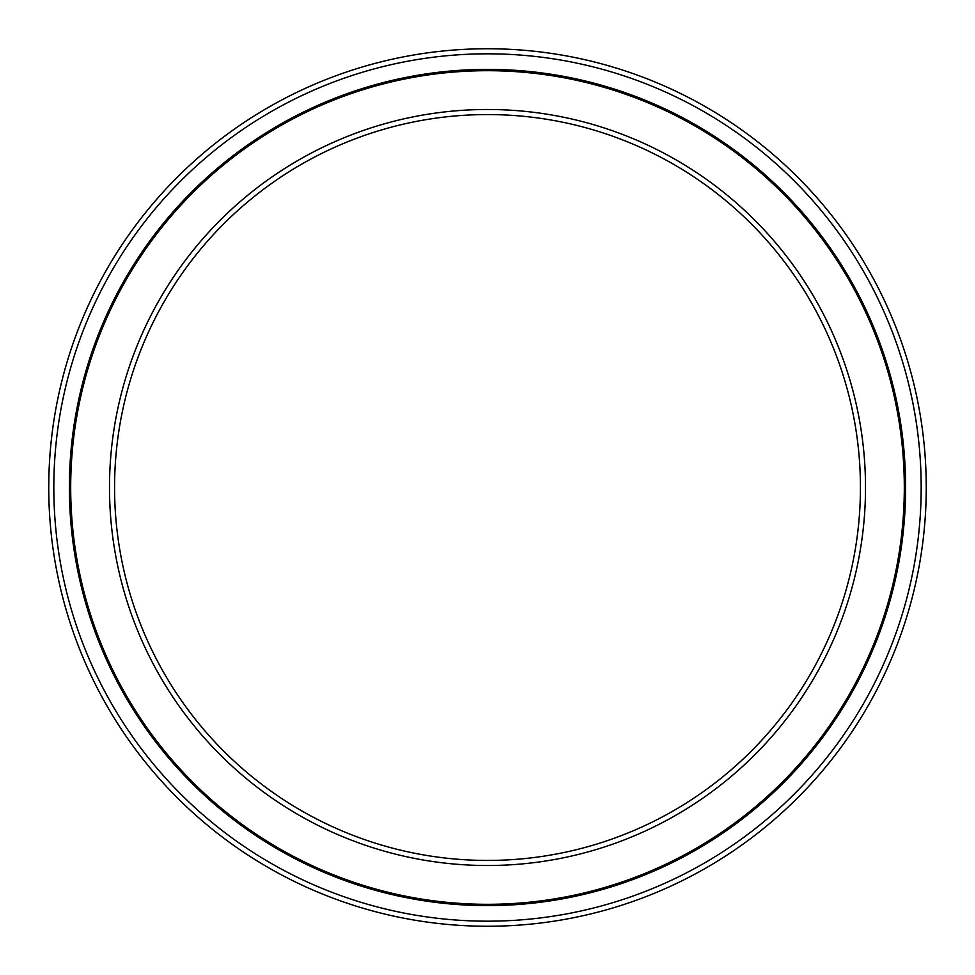 <?xml version="1.0" encoding="UTF-8"?>
<svg xmlns="http://www.w3.org/2000/svg" width="975" height="975" viewBox="0 0 975 975"><rect width="100%" height="100%" fill="white"/><g stroke="black" fill="none" stroke-linecap="round" stroke-linejoin="round"><path stroke-width="1.46" d="M487.5 70.688A416.812 416.812 0 0 1 904.312 487.5A416.812 416.812 0 0 1 487.5 904.312A416.812 416.812 0 0 1 70.688 487.5A416.812 416.812 0 0 1 487.5 70.688M487.5 109.493A378.008 378.008 0 0 1 865.507 487.5A378.008 378.008 0 0 1 487.5 865.507A378.008 378.008 0 0 1 109.493 487.5A378.008 378.008 0 0 1 487.5 109.493M487.5 114.562A372.938 372.938 0 0 1 860.438 487.5A372.938 372.938 0 0 1 487.5 860.438A372.938 372.938 0 0 1 114.562 487.5A372.938 372.938 0 0 1 487.5 114.562M487.5 53.82A433.68 433.68 0 0 0 53.82 487.5A433.68 433.68 0 0 0 487.5 921.18A433.68 433.68 0 0 0 921.18 487.5A433.68 433.68 0 0 0 487.5 53.82M487.5 69.383A418.117 418.117 0 0 1 905.617 487.5A418.117 418.117 0 0 1 487.5 905.617A418.117 418.117 0 0 1 69.383 487.5A418.117 418.117 0 0 1 487.5 69.383M487.5 48.75A438.75 438.75 0 0 0 48.75 487.5A438.75 438.75 0 0 0 487.5 926.25A438.75 438.75 0 0 0 926.25 487.5A438.75 438.75 0 0 0 487.5 48.75M487.5 70.541A416.959 416.959 0 0 0 70.541 487.5A416.959 416.959 0 0 0 487.5 904.459A416.959 416.959 0 0 0 904.459 487.5A416.959 416.959 0 0 0 487.5 70.541"/></g></svg>

